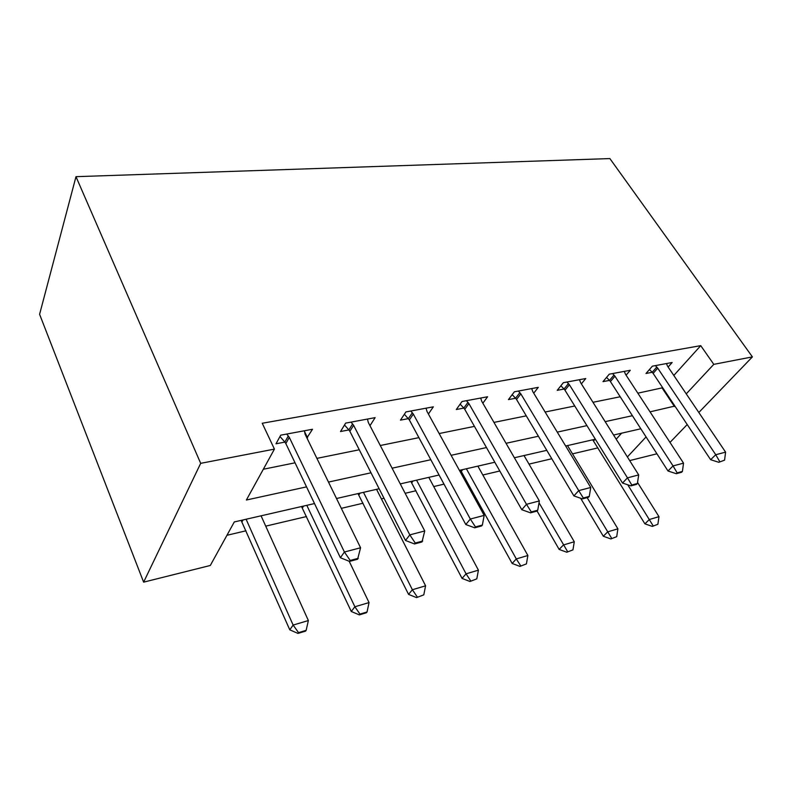 <?xml version="1.0" encoding="UTF-8"?>
<svg xmlns="http://www.w3.org/2000/svg" width="792" height="792" viewBox="0 0 792 792"><rect width="100%" height="100%" fill="white"/><g stroke="black" fill="none" stroke-linecap="round" stroke-linejoin="round"><path stroke-width="1.19" d="M314.513 503.563L234.293 521.948L210.306 565.478L143.629 582.15L39.6 314.295L75.983 176.675L609.88 158.578L752.4 356.895L713.79 364.35L700.742 345.649L262.241 423.255L274.428 449.113L246.371 500.019L306.544 486.882M656.924 453.786L629.68 460.597M226.938 535.293L246.005 530.798M265.736 526.145L306.514 516.542M341.312 508.345L363.043 503.217M381.397 498.891L384.001 498.277M405.157 493.297L415.988 490.743M433.729 486.565L444.005 484.14M464.35 479.348L465.666 479.031M482.833 474.992L499.792 470.993M529.007 464.112L551.786 458.746M572.507 453.856L597.911 447.876M616.196 439.184L621.631 433.175M263.33 469.25L295.04 462.815M316.899 458.37L359.271 449.767M380.289 445.5L418.909 437.649M439.154 433.541L474.448 426.373M493.96 422.403L526.274 415.85M545.114 412.018L574.754 405.999M592.97 402.296L620.215 396.762M637.847 393.178L662.696 387.753M673.804 375.457L700.742 345.649M668.111 367.033L672.151 362.498L652.37 366.171L645.995 373.468L652.212 372.28L649.45 369.517M626.086 375.17L630.284 370.27L609.256 374.18L602.989 381.635L609.493 380.398L606.543 377.398M581.377 383.873L585.743 378.536L563.35 382.694L557.231 390.337L564.053 389.04L560.885 385.773M533.729 393.188L538.283 387.347L514.374 391.793L508.434 399.613L515.602 398.247L512.186 394.673M482.853 403.197L487.595 396.762L462.013 401.514L456.301 409.523L463.835 408.088L460.142 404.138M428.403 413.998L433.333 406.831L405.91 411.929L400.465 420.136L408.405 418.622M369.993 425.7L375.121 417.641L345.649 423.116L340.52 431.521L348.906 429.927L344.49 425.007M306.9 437.917L312.503 429.264L280.724 435.164L275.992 443.787L284.882 442.104L279.982 436.521M274.428 449.113L200.683 463.34L75.983 176.675M200.683 463.34L143.629 582.15M640.827 428.779L613.572 435.026M595.346 439.204L565.656 446.005M546.777 450.331L514.394 457.756M494.822 462.241L459.4 470.359M439.075 475.012L400.267 483.902M379.14 488.753L336.511 498.514M627.383 456.954L646.074 436.927M670.002 442.421L687.208 424.552M698.821 412.493L752.4 356.895M650.034 411.85L674.883 406.048M686.238 393.872L713.79 364.35M328.482 482.08L371.012 472.794M392.089 468.191L430.828 459.726M451.123 455.301L486.486 447.569M506.038 443.302L538.402 436.234M557.261 432.115L586.931 425.631M605.157 421.651L632.402 415.701M662.261 388.219L674.447 406.514M304.514 431.541L307.563 437.788M657.736 368.161L653.123 373.388L710.642 459.707L715.75 454.727L657.736 368.161L655.38 365.617M653.123 373.388L652.202 372.28L656.816 367.043M724.571 460.152L718.799 462.3L724.571 460.152L725.601 452.143L667.626 366.3L666.418 363.568M719.651 461.479L715.75 454.727L725.601 452.143M710.642 459.707L718.799 462.3M592.733 439.798L644.906 523.839L649.341 519.512L658.974 516.661L637.55 482.477M652.331 526.413L657.895 524.245L652.331 526.413L644.906 523.839M627.749 484.793L653.073 525.7M658.974 516.661L657.895 524.245M614.948 376.19L610.414 381.546L668.002 470.993L673.042 465.914L614.948 376.19L612.562 373.567M610.414 381.546L609.493 380.398L614.018 375.042M682.397 471.458L677.15 472.864L676.299 473.705L681.546 472.299L682.397 471.458L683.546 463.162L625.462 374.22L624.284 371.389M677.15 472.864L673.042 465.914L683.546 463.162M668.002 470.993L676.299 473.705M569.408 384.744L564.983 390.218L622.522 483.041L627.472 477.853L569.408 384.744L566.983 382.021M564.983 390.218L564.043 389.03L568.468 383.556M637.402 483.516L631.798 485.011L630.967 485.872L636.56 484.367L637.402 483.516L638.689 474.913L580.605 382.645L579.477 379.705M631.798 485.011L627.472 477.853L638.689 474.913M622.522 483.041L630.967 485.872M520.839 393.872L516.533 399.475L573.893 495.911L578.724 490.624L520.839 393.872L518.374 391.05M516.533 399.475L515.592 398.237L519.889 392.634M589.288 496.406L583.298 498.01L582.486 498.881L588.476 497.277L589.288 496.406L590.733 487.476L532.788 391.624L531.709 388.575M583.298 498.01L578.724 490.624L590.733 487.476M573.893 495.911L582.486 498.881M580.625 498.237L603.316 536.253L607.672 531.868L617.899 528.828L567.488 445.579M610.86 538.936L616.701 536.669L610.86 538.936L603.316 536.253M587.129 497.633L611.592 538.213M617.899 528.828L616.701 536.669M537.055 510.979L559.152 549.43L563.409 544.975L574.279 541.758L524.017 455.548M566.805 552.242L572.953 549.866L566.805 552.242L559.152 549.43M539.035 502.781L567.518 551.499M574.279 541.758L572.953 549.866M460.528 470.102L512.167 563.458L516.295 558.934L527.878 555.509L477.873 466.122M519.928 566.399L526.413 563.904L519.928 566.399L512.167 563.458M466.369 468.755L516.295 558.934L520.621 565.646M527.878 555.509L526.413 563.904M468.923 403.623L464.775 409.365L521.789 509.711L526.472 504.316L468.923 403.623L466.429 400.693M464.775 409.365L463.825 408.078L467.973 402.336M537.738 510.216L531.303 511.939L530.521 512.83L536.946 511.107L537.738 510.216L539.352 500.94L481.704 401.217L480.685 398.049M531.303 511.939L526.472 504.316L539.352 500.94M521.789 509.711L530.521 512.83M410.88 481.477L462.073 578.417L466.062 573.824L478.418 570.161L428.809 477.368M469.953 581.486L476.794 578.863L469.953 581.486L462.073 578.417M416.572 480.17L466.062 573.824L470.626 580.734M478.418 570.161L476.794 578.863M475.447 526.908L474.685 527.818L481.605 525.957L482.368 525.047L475.447 526.908L470.319 519.027L465.805 524.532L409.355 419.948L404.375 414.236M426.066 408.187L427.017 411.493L484.179 515.394L470.319 519.027L413.315 414.067L410.781 411.018M482.368 525.047L484.179 515.394M465.805 524.532L474.685 527.818M353.598 425.284L349.866 431.313L405.514 540.49L409.801 534.877L353.598 425.284L351.034 422.116M349.866 431.313L348.906 429.917L352.628 423.888M422.72 541.025L415.255 543.035L414.533 543.956L421.997 541.956L424.75 530.967L368.329 422.512L367.458 419.067M415.255 543.035L409.801 534.877L424.75 530.967M405.514 540.49L414.533 543.956M289.298 437.362L285.833 443.54L340.392 557.736L344.401 552.014L289.298 437.362L286.694 434.056M285.833 443.54L284.873 442.094L288.328 435.907M358.291 558.291L350.212 560.459L349.539 561.399L357.608 559.231L360.578 547.777L305.098 434.224L304.405 430.769M350.212 560.459L344.401 552.014L360.578 547.777M340.392 557.736L349.539 561.399M357.994 493.594L408.563 594.386L412.375 589.733L425.591 585.813L376.547 489.347M416.552 597.613L423.799 594.851L416.552 597.613L408.563 594.386M363.488 492.337L412.375 589.733L417.196 596.841M425.591 585.813L423.799 594.851M301.534 506.533L351.272 611.483L354.875 606.771L369.042 602.573L349.183 561.261M359.37 614.889L366.439 612.751L367.052 611.968L359.974 614.107L359.37 614.889L351.272 611.483M306.801 505.326L354.875 606.771L359.974 614.107M369.042 602.573L367.052 611.968M241.124 520.384L289.783 629.838L293.129 625.066L308.365 620.552L261.063 515.81M297.98 633.422L305.583 631.125L306.148 630.333L298.544 632.63L297.98 633.422L289.783 629.838M246.114 519.235L293.129 625.066L298.544 632.63M308.365 620.552L306.148 630.333M593.594 440.897L595.03 439.273M461.409 471.309L462.736 469.587M411.771 482.734L413.038 480.982M412.355 412.731L408.395 418.612M413.315 414.067L409.355 419.948M358.895 494.901L360.093 493.119M302.435 507.89L303.564 506.068M242.025 521.789L243.065 519.938"/></g></svg>
